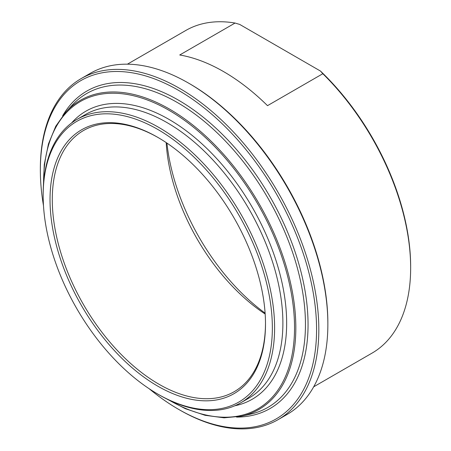 <?xml version="1.0" encoding="UTF-8"?>
<svg xmlns="http://www.w3.org/2000/svg" width="451" height="451" viewBox="0 0 451 451"><rect width="100%" height="100%" fill="white"/><g stroke="black" fill="none" stroke-linecap="round" stroke-linejoin="round"><path stroke-width="0.68" d="M235.05 23.046L239.695 24.422L320.441 71.038L322.826 73.722L267.505 105.658A186.274 107.547 -120 0 0 179.729 54.983L235.05 23.046A186.274 107.547 60 0 0 185.801 30.465L127.419 64.172M322.826 73.722A186.274 107.547 60 0 1 410.652 267.826L410.652 266.524A184.679 106.622 -120 0 0 320.441 71.038M265.109 313.146A161.407 93.188 60 0 1 166.921 143.08M410.652 267.826A186.274 107.547 60 0 1 372.075 353.099L313.687 386.811M327.86 324.32L327.86 323.012A195.322 112.767 -120 0 0 189.753 83.796L188.619 83.147A196.918 113.691 60 0 1 327.86 324.32A196.918 113.691 60 0 1 287.078 414.463L278.047 419.678A196.918 113.691 -120 0 0 318.829 329.534A196.918 113.691 -120 0 0 232.874 131.365A196.918 113.691 -120 0 0 81.129 78.609A196.918 113.691 -120 0 0 40.348 168.753L40.348 170.055A195.322 112.767 60 0 1 178.461 90.313A195.322 112.767 60 0 1 316.574 329.534A195.322 112.767 60 0 1 178.455 409.271A195.322 112.767 60 0 1 149.14 388.711M43.493 205.724A195.322 112.767 60 0 1 40.348 170.055M157.76 394.061L158.887 394.715A163.657 94.484 -120 0 0 240.716 402.822A163.657 94.484 -120 0 0 274.608 327.905A163.657 94.484 -120 0 0 203.175 163.206A163.657 94.484 -120 0 0 77.065 119.363A163.657 94.484 -120 0 0 43.166 194.28L43.166 195.587A162.056 93.566 60 0 1 157.76 129.426A162.056 93.566 60 0 1 272.353 327.905A162.056 93.566 60 0 1 157.76 394.061A162.056 93.566 60 0 1 43.166 195.587M265.492 323.288A150.764 87.043 60 0 1 234.272 391.66A150.764 87.043 60 0 1 158.887 384.19A150.764 87.043 60 0 1 60.4 251.337A150.764 87.043 60 0 1 83.508 130.525A150.764 87.043 60 0 1 158.329 137.673M157.76 386.146A152.359 87.968 -120 0 0 265.498 323.942A152.359 87.968 -120 0 0 157.76 137.341A152.359 87.968 -120 0 0 50.027 199.545A152.359 87.968 -120 0 0 157.76 386.146M166.188 142.589A150.764 87.043 -120 0 0 265.165 314.02M81.129 78.609L90.161 73.395A196.918 113.691 60 0 1 188.619 83.147M178.455 409.271L179.588 409.925A196.918 113.691 -120 0 0 278.047 419.678M72.16 105.207A181.206 104.621 60 0 1 177.316 102.501A181.206 104.621 60 0 1 299.571 276.734A181.206 104.621 60 0 1 250.525 414.148L241.736 416.138A178.489 103.053 -120 0 0 290.044 280.787A178.489 103.053 -120 0 0 169.621 109.159A178.489 103.053 -120 0 0 66.038 111.825L72.16 105.207M236.566 417.096A183.269 105.81 -120 0 0 304.566 288.127A183.269 105.81 -120 0 0 178.461 100.156A183.269 105.81 -120 0 0 62.627 115.822M43.572 183.399A177.457 102.456 60 0 1 169.052 110.332A177.457 102.456 60 0 1 294.531 327.984A177.457 102.456 60 0 1 168.516 399.812M234.796 405.776A166.318 96.024 -120 0 0 281.52 280.466A166.318 96.024 -120 0 0 169.052 119.43A166.318 96.024 -120 0 0 71.54 123.016M77.065 119.363L85.34 114.582A163.657 94.484 60 0 1 167.169 122.689A163.657 94.484 60 0 1 274.084 266.902A163.657 94.484 60 0 1 248.997 398.041L240.716 402.822M66.038 111.825L55.761 126.241L48.449 143.948L44.271 164.485L43.33 187.334M164.987 398.047L185.243 408.657L205.115 415.309L224.108 417.829L241.736 416.138"/></g></svg>
